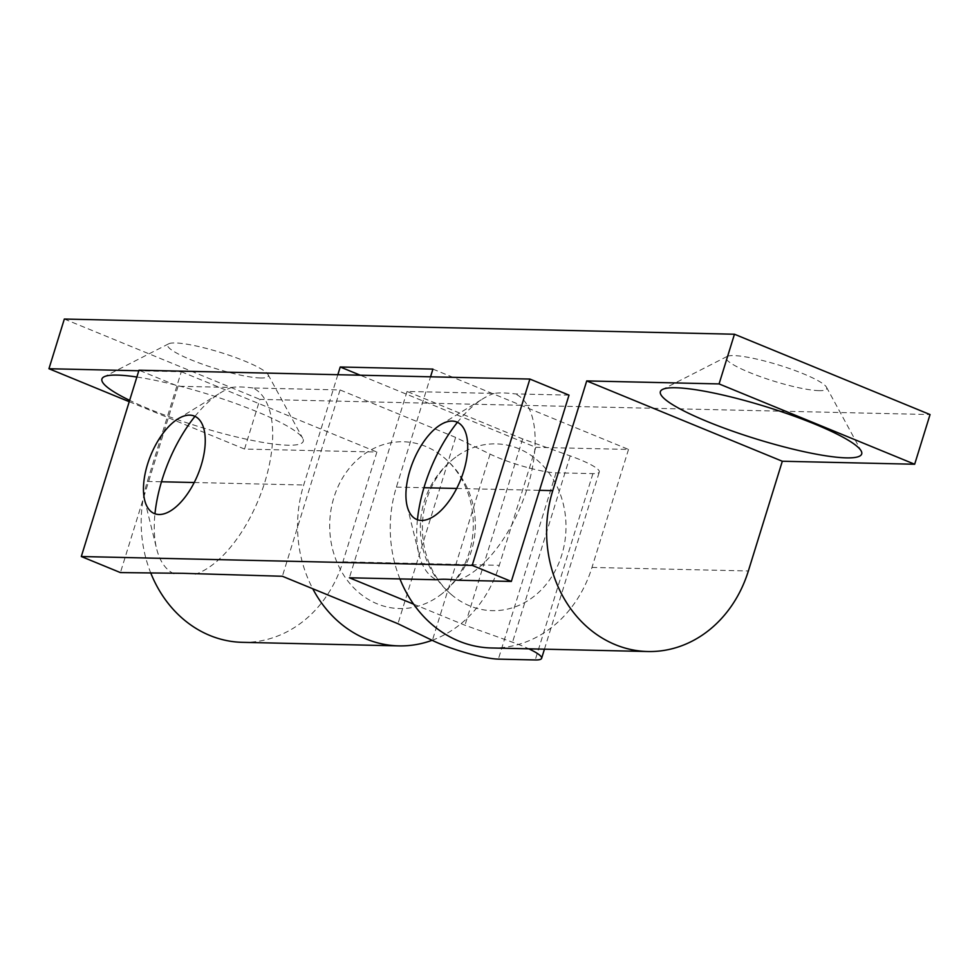 <?xml version="1.0" encoding="UTF-8"?>
<svg xmlns="http://www.w3.org/2000/svg" width="979" height="979" viewBox="0 0 979 979"><rect width="100%" height="100%" fill="white"/><g stroke="black" fill="none" stroke-linecap="round" stroke-linejoin="round"><path stroke-width="0.73" stroke-dasharray="4.89 3.67" d="M425.841 446.497A83.423 71.81 91.3 0 0 330.107 534.803A83.423 71.81 91.3 0 0 439.877 595.354A83.423 71.81 91.3 0 0 443.022 456.777A83.423 71.81 91.3 0 0 425.841 446.497M337.841 374.7L303.698 484.997A120.747 103.945 91.3 0 0 312.742 588.734M432.131 640.29A120.747 103.945 91.3 0 0 499.29 565.324L535.819 447.317L360.248 375.214M432.926 369.095L628.518 449.422L535.819 447.317M469.847 605.928A83.423 71.81 -88.7 0 1 452.665 595.648A83.423 71.81 -88.7 0 1 455.81 457.071A83.423 71.81 -88.7 0 1 565.581 517.622A83.423 71.81 -88.7 0 1 469.847 605.928M628.518 449.422L591.989 567.428A120.747 103.945 -88.7 0 1 491.458 647.976M399.934 578.919A120.747 103.945 -88.7 0 1 396.397 487.101L430.54 376.805M242.4 642.334A120.747 103.945 -88.7 0 0 342.931 561.787L376.891 452.053L244.542 449.055L259.924 399.371L930.05 414.558M150.876 573.278A120.747 103.945 -88.7 0 1 147.339 481.46L181.299 371.726L138.798 370.772M260.647 378.004A52.695 8.419 17.2 0 1 198.982 362.915A52.695 8.419 17.2 0 1 168.706 343.8A52.695 8.419 17.2 0 1 220.459 352.428A52.695 8.419 17.2 0 1 268.05 374.553A52.695 8.419 17.2 0 1 260.647 378.004M819.08 390.645A52.695 8.419 17.2 0 1 757.416 375.569A52.695 8.419 17.2 0 1 727.14 356.442A52.695 8.419 17.2 0 1 778.905 365.081A52.695 8.419 17.2 0 1 826.484 387.194A52.695 8.419 17.2 0 1 819.08 390.645M64.333 319.044L259.924 399.371M129.228 401.696L244.542 449.055M136.864 377.025A105.377 16.851 17.2 0 1 239.378 404.829A105.377 16.851 17.2 0 1 302.731 438.311A105.377 16.851 17.2 0 1 287.948 445.212A105.377 16.851 17.2 0 1 129.644 400.362M181.299 371.726L376.891 452.053M569.007 395.124L515.431 393.913C505.959 392.775 498.862 392.616 494.126 393.423L407.056 391.453L522.639 438.922L570.206 455.908A43.908 7.024 17.2 0 1 599.295 472.013A43.908 7.024 17.2 0 1 592.907 473.628L556.048 472.796A43.908 7.024 17.2 0 1 490.063 454.085L455.627 437.405L340.043 389.936L252.974 387.965A100.984 48.791 112.3 0 1 264.856 482.047A100.984 48.791 112.3 0 1 195.298 574.281M252.974 387.965C243.502 386.827 236.392 386.668 231.668 387.476L178.092 386.264L138.981 370.197M173.993 573.804A100.984 48.791 112.3 0 1 156.579 548.57A100.984 48.791 112.3 0 1 154.963 513.791M194.98 416.344A100.984 48.791 112.3 0 1 220.581 392.75A100.984 48.791 112.3 0 1 231.668 387.476M340.043 389.936L282.368 576.264M413.591 604.153L464.964 625.238L512.531 642.224A43.908 7.024 17.2 0 1 528.795 648.82M457.756 580.229A100.984 48.791 -67.7 0 0 527.326 487.995A100.984 48.791 -67.7 0 0 515.431 393.913M494.126 393.423A100.984 48.791 -67.7 0 0 483.039 398.686A100.984 48.791 -67.7 0 0 457.45 422.292M417.433 519.739A100.984 48.791 -67.7 0 0 419.049 554.518A100.984 48.791 -67.7 0 0 436.45 579.752M407.056 391.453L349.381 577.781M522.639 438.922L464.964 625.238M178.092 386.264L120.417 572.593M455.627 437.405L397.951 623.721M591.989 567.428L748.36 570.965M342.931 561.787L499.29 565.324M396.397 487.101L423.944 487.726M456.679 488.46L539.527 490.332M147.339 481.46L161.474 481.778M194.221 482.512L303.698 484.997M490.063 454.085L432.375 640.413M556.048 472.796L498.372 659.124M592.907 473.628L535.232 659.956M570.206 455.908L512.531 642.224M439.877 595.354A87.816 87.816 0 0 0 443.022 456.777M455.81 457.071A87.816 87.816 0 0 0 452.665 595.648M727.14 356.442L662.502 389.458M826.484 387.194L861.177 450.952M168.706 343.8L104.055 376.805M268.05 374.553L302.731 438.311M144.672 500.134L156.579 548.57M178.068 418.828L220.581 392.75M544.446 649.175L599.295 472.013M407.142 506.082L419.049 554.518M440.526 424.776L483.039 398.686"/><path stroke-width="1.47" d="M312.742 588.734A120.747 103.945 91.3 0 0 398.759 645.883A120.747 103.945 91.3 0 0 432.131 640.29M430.54 376.805L432.926 369.095L340.227 366.99L360.248 375.214M340.227 366.99L337.841 374.7M138.798 370.772L48.95 368.728L64.333 319.044L734.458 334.231L719.075 383.915L586.727 380.917L552.756 490.638A120.747 103.945 91.3 0 0 647.817 651.524L491.458 647.976A120.747 103.945 -88.7 0 1 399.934 578.919M734.458 334.231L930.05 414.558L914.667 464.242L782.319 461.244L748.36 570.965A120.747 103.945 91.3 0 1 647.817 651.524M398.759 645.883L242.4 642.334A120.747 103.945 -88.7 0 1 150.876 573.278M719.075 383.915L914.667 464.242M48.95 368.728L129.228 401.696M846.382 457.866A105.377 16.851 17.2 0 1 723.04 427.701A105.377 16.851 17.2 0 1 662.502 389.458A105.377 16.851 17.2 0 1 766.006 406.713A105.377 16.851 17.2 0 1 861.177 450.952A105.377 16.851 17.2 0 1 846.382 457.866M586.727 380.917L782.319 461.244M129.644 400.362A105.377 16.851 17.2 0 1 104.055 376.805A105.377 16.851 17.2 0 1 136.864 377.025M154.963 513.791A100.984 48.791 112.3 0 1 194.98 416.344M528.795 648.82A43.908 7.024 17.2 0 1 541.62 658.329A43.908 7.024 17.2 0 1 535.232 659.956L498.372 659.124A43.908 7.024 17.2 0 1 432.375 640.413L397.951 623.721L282.368 576.264L182.865 573.315L120.417 572.593L81.306 556.525L472.208 565.385L511.332 581.44L457.756 580.229C448.284 579.103 441.186 578.944 436.45 579.752L349.381 577.781L413.591 604.153M158.977 514.501A52.695 25.454 112.3 0 1 144.672 500.134A52.695 25.454 112.3 0 1 178.068 418.828A52.695 25.454 112.3 0 1 203.693 455.516A52.695 25.454 112.3 0 1 158.977 514.501M452.2 421.08A52.695 25.454 -67.7 0 0 440.526 424.776A52.695 25.454 -67.7 0 0 407.142 506.082A52.695 25.454 -67.7 0 0 416.222 519.237A52.695 25.454 -67.7 0 0 461.88 476.54A52.695 25.454 -67.7 0 0 452.2 421.08M81.306 556.525L138.981 370.197L529.884 379.057L472.208 565.385M529.884 379.057L569.007 395.124L511.332 581.44M457.45 422.292A100.984 48.791 -67.7 0 0 417.433 519.739M423.944 487.726L456.679 488.46M539.527 490.332L552.756 490.638M161.474 481.778L194.221 482.512M541.62 658.329L544.446 649.175"/></g></svg>
